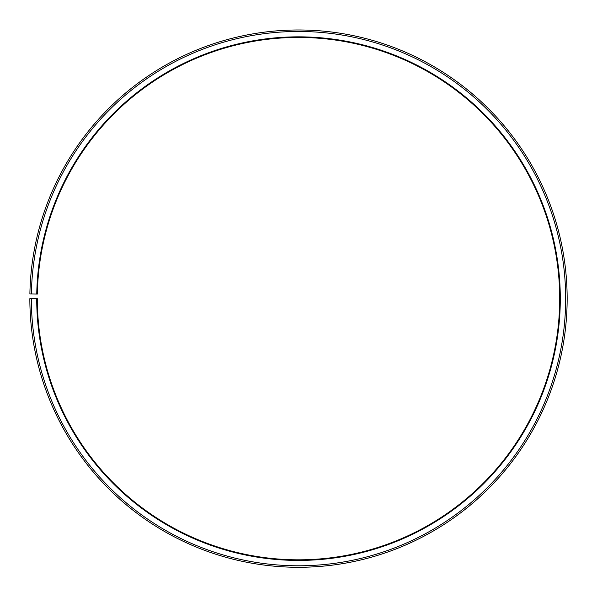 <?xml version="1.0" encoding="UTF-8"?>
<svg xmlns="http://www.w3.org/2000/svg" width="597" height="597" viewBox="0 0 597 597"><rect width="100%" height="100%" fill="white"/><g stroke="black" fill="none" stroke-linecap="round" stroke-linejoin="round"><path stroke-width="0.45" stroke-dasharray="2.98 2.24" d="M36.715 298.634A261.792 261.792 0 0 0 428.079 526.106A261.792 261.792 0 0 0 432.027 73.453A261.792 261.792 0 0 0 36.753 294.06L37.35 294.075A261.195 261.195 0 0 1 431.728 73.968A261.195 261.195 0 0 1 427.78 525.584A261.195 261.195 0 0 1 37.312 298.634L29.85 298.634A268.657 268.657 0 0 0 431.474 532.069A268.657 268.657 0 0 0 435.534 67.551A268.657 268.657 0 0 0 29.887 293.94L31.38 293.97A267.165 267.165 0 0 1 434.773 68.834A267.165 267.165 0 0 1 430.736 530.77A267.165 267.165 0 0 1 31.342 298.634M36.753 294.06L31.38 293.97"/><path stroke-width="0.9" d="M37.35 294.075A261.195 261.195 0 0 1 431.728 73.968A261.195 261.195 0 0 1 427.78 525.584A261.195 261.195 0 0 1 37.312 298.634L36.715 298.634A261.792 261.792 0 0 0 428.079 526.106A261.792 261.792 0 0 0 432.027 73.453A261.792 261.792 0 0 0 36.753 294.06L37.35 294.075M31.342 298.634A267.165 267.165 0 0 0 430.736 530.77A267.165 267.165 0 0 0 434.773 68.834A267.165 267.165 0 0 0 31.38 293.97L29.887 293.94A268.657 268.657 0 0 1 435.534 67.551A268.657 268.657 0 0 1 431.474 532.069A268.657 268.657 0 0 1 29.85 298.634L36.715 298.634M31.38 293.97L36.753 294.06"/></g></svg>
